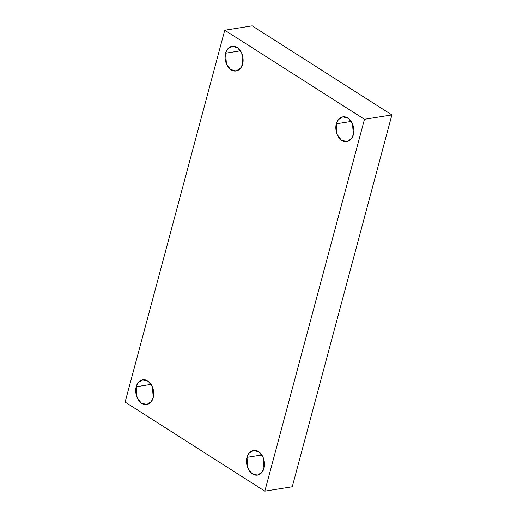<?xml version="1.0" encoding="UTF-8"?>
<svg xmlns="http://www.w3.org/2000/svg" width="517" height="517" viewBox="0 0 517 517"><rect width="100%" height="100%" fill="white"/><g stroke="black" fill="none" stroke-linecap="round" stroke-linejoin="round"><path stroke-width="0.78" d="M261.861 454.966L246.99 457.345L247.785 468.04L251.908 473.591L257.46 475.136L261.964 472.318L263.967 468.163C263.431 471.666 258.797 477.831 252.47 473.979C246.228 469.817 245.769 460.408 246.99 457.345C247.533 453.842 252.167 447.677 258.487 451.528C264.73 455.684 265.189 465.093 263.967 468.163L263.172 457.467L259.049 451.916L253.504 450.372L248.994 453.189L246.99 457.345L261.861 454.966M351.23 121.43L336.36 123.809L337.162 134.504L341.285 140.055L346.829 141.593L351.34 138.782L353.337 134.627C352.801 138.123 348.167 144.288 341.84 140.443C335.604 136.281 335.139 126.872 336.36 123.809C336.903 120.306 341.537 114.141 347.857 117.992C354.1 122.148 354.559 131.557 353.337 134.627L352.542 123.925L348.419 118.38L342.874 116.836L338.364 119.653L336.36 123.809L351.23 121.43M240.483 50.84L225.612 53.219L226.407 63.914L230.53 69.465L236.082 71.01L240.586 68.192L242.589 64.037C242.053 67.54 237.419 73.705 231.093 69.853C224.85 65.698 224.391 56.282 225.612 53.219C226.149 49.716 230.782 43.551 237.109 47.402C243.352 51.558 243.811 60.974 242.589 64.037L241.794 53.341L237.671 47.79L232.12 46.246L227.616 49.063L225.612 53.219L240.483 50.84M151.113 384.383L136.242 386.755L137.037 397.45L141.16 403.002L146.705 404.546L151.216 401.728L153.219 397.573C152.677 401.076 148.043 407.241 141.723 403.389C135.48 399.234 135.021 389.818 136.242 386.755C136.779 383.252 141.412 377.087 147.739 380.939C153.982 385.1 154.441 394.51 153.219 397.573L152.425 386.878L148.301 381.326L142.75 379.782L138.246 382.599L136.242 386.755L151.113 384.383M125.108 402.09L224.746 30.232L252.167 25.85L224.746 30.232L364.479 119.291L391.892 114.91L252.167 25.85L391.892 114.91L364.479 119.291L264.833 491.15L292.254 486.768L391.892 114.91L292.254 486.768L264.833 491.15L125.108 402.09L264.833 491.15L364.479 119.291L224.746 30.232L125.108 402.09"/></g></svg>
